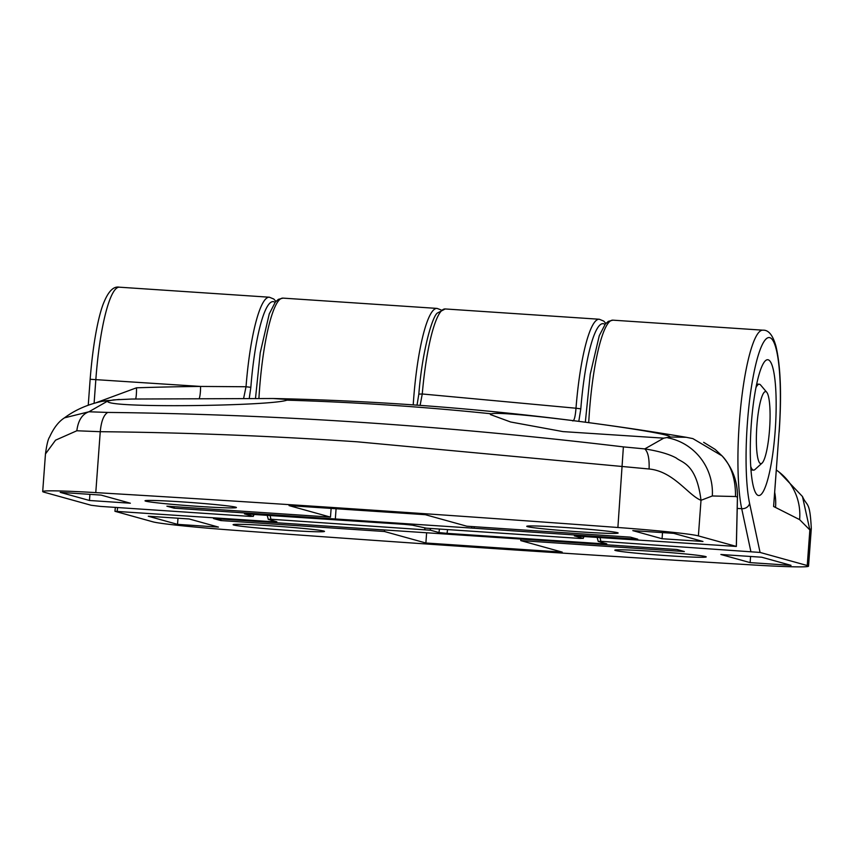 <?xml version="1.0" encoding="UTF-8"?>
<svg xmlns="http://www.w3.org/2000/svg" width="854" height="854" viewBox="0 0 854 854"><rect width="100%" height="100%" fill="white"/><g stroke="black" fill="none" stroke-linecap="round" stroke-linejoin="round"><path stroke-width="1.28" d="M775.176 430.939A68.042 12.148 -86.2 0 1 758.694 495.523A68.042 12.148 -86.2 0 1 751.274 424.31A68.042 12.148 -86.2 0 1 767.757 359.726A68.042 12.148 -86.2 0 1 775.176 430.939M233.804 525.039A45.828 1.665 -175.8 0 0 282.77 529.992A45.828 1.665 -175.8 0 0 324.499 531.391A45.828 1.665 -175.8 0 0 323.783 531.049A45.828 1.665 -175.8 0 0 274.817 526.085A45.828 1.665 -175.8 0 0 233.089 524.687A45.828 1.665 -175.8 0 0 233.804 525.039M615.531 550.531A45.828 1.665 -175.8 0 0 664.497 555.495A45.828 1.665 -175.8 0 0 706.226 556.893A45.828 1.665 -175.8 0 0 705.511 556.541A45.828 1.665 -175.8 0 0 656.545 551.588A45.828 1.665 -175.8 0 0 614.816 550.189A45.828 1.665 -175.8 0 0 615.531 550.531M811.3 528.573L809.859 529.95L802.461 496.505C807.051 506.988 809.902 500.337 811.3 528.573L808.535 566.17A83.318 3.032 -175.8 0 1 755.47 565.102A1388.679 50.45 4.2 0 1 498.917 548.909A1388.679 50.45 4.2 0 1 233.345 530.217A83.318 3.032 4.2 0 1 152.845 521.815L114.927 511.29L271.198 521.623L271.369 520.235M562.21 552.111L520.748 540.603L684.353 551.535L677.03 549.506L213.511 518.538L220.823 520.566L384.417 531.498L425.879 543.005L562.21 552.111M189.182 518.965L148.276 516.232L177.536 524.356L218.443 527.089L189.182 518.965M720.872 554.492L750.132 562.615L791.028 565.348L761.768 557.224L720.872 554.492M774.567 493.633L779.072 432.028A90.268 16.119 93.8 0 0 769.828 337.661A90.268 16.119 93.8 0 0 747.378 423.221A90.268 16.119 93.8 0 0 749.577 503.337L760.071 552.442L600.853 541.287L598.216 541.425L606.788 543.827M597.095 537.23L598.216 541.425M606.671 543.763L601.12 543.667L601.291 542.279M447.539 529.587L447.069 533.366L601.12 543.667M447.069 533.366L438.977 532.565L439.426 529.053M430.149 528.434L430.533 530.217L438.977 532.565M430.533 530.217L270.921 519.243L268.295 519.381L276.867 521.783M267.174 515.186L268.295 519.381M276.749 521.73L271.198 521.623M115.365 507.404L114.927 511.29M808.535 566.17A83.318 3.032 -175.8 0 0 807.243 565.529L760.071 552.442M807.243 565.529L809.859 529.95L799.611 519.627L773.607 506.486L779.072 432.028M750.581 556.477L750.132 562.615M177.995 518.218L177.536 524.356M520.865 539.077L520.748 540.603M384.492 530.473L384.417 531.498M220.94 519.04L220.823 520.566M426.584 533.291L425.879 543.005M617.431 532.672A45.828 1.665 -175.8 0 0 568.465 527.719A45.828 1.665 -175.8 0 0 526.747 526.31A45.828 1.665 -175.8 0 0 527.462 526.662A45.828 1.665 -175.8 0 0 576.429 531.626A45.828 1.665 -175.8 0 0 618.147 533.024A45.828 1.665 -175.8 0 0 617.431 532.672M663.75 438.155L669.76 437.013L686.253 437.291C549.517 414.361 411.82 401.433 273.173 398.508L288.908 399.587L286.955 400.163C271.188 406.12 102.17 408.447 107.785 401.017L88.933 411.777L107.721 412.429C275.095 414.286 446.984 425.772 623.388 446.888L644.781 448.905L663.75 438.155L562.914 431.601L510.649 421.993L490.399 414.553L491.915 413.752C505.579 410.283 675.727 433.031 669.76 437.013L669.76 437.013M235.704 507.169A45.828 1.665 -175.8 0 0 186.738 502.216A45.828 1.665 -175.8 0 0 145.02 500.818A45.828 1.665 -175.8 0 0 145.724 501.159A45.828 1.665 -175.8 0 0 194.701 506.123A45.828 1.665 -175.8 0 0 236.419 507.522A45.828 1.665 -175.8 0 0 235.704 507.169M113.774 399.864L131.975 399.031L113.774 399.864L107.785 401.017M703.664 442.329L715.118 449.375L722.057 455.876C732.508 467.768 737.653 481.453 737.482 496.932A2.775 0.651 -178.7 0 1 737.429 497.049C737.632 481.507 732.508 467.789 722.057 455.876C731.152 465.291 735.646 478.848 735.518 496.526L712.321 495.971L701.006 500.305C688.292 495.288 673.571 471.291 649.093 468.995L357.239 441.806C270.099 435.903 184.432 432.53 100.249 431.697L76.828 430.768L55.574 440.162L45.465 453.944L42.7 491.541A83.318 3.032 -175.8 0 0 44.002 492.182L91.175 505.269L100.43 506.401L250.393 516.424L253.019 516.286L244.447 513.884M107.721 412.429C103.729 414.873 101.231 421.3 100.249 431.697L95.776 492.609A1388.679 50.45 4.2 0 1 352.318 508.803A1388.679 50.45 4.2 0 1 617.89 527.494A83.318 3.032 4.2 0 1 698.391 535.896L736.319 546.421L737.429 497.049L735.518 496.526M737.482 496.932L736.361 546.443L574.379 535.928M289.036 505.6L330.487 517.108L166.893 506.176L174.205 508.205L637.735 539.173L630.412 537.145L466.818 526.213L425.367 514.706L289.036 505.6M662.063 538.735L702.959 541.468L673.699 533.355L632.803 530.622L662.063 538.735L662.512 532.608M130.363 503.219L101.103 495.096L60.207 492.363L89.467 500.487L130.363 503.219M254.14 514.311L253.264 516.414L253.841 514.3M244.575 513.852L404.177 524.335L412.258 525.146L426.263 528.167L580.314 538.458L582.94 538.33L574.496 535.885M584.061 536.355L583.197 538.458L583.762 536.333M95.776 492.609A83.318 3.032 -175.8 0 0 42.7 491.541M131.975 399.031L273.173 398.508M417.03 405.159L418.823 394.132L422.26 393.982L575.991 408.223A97.207 17.358 -86.2 0 1 599.284 319.247L445.233 308.956A97.207 17.358 93.8 0 0 422.26 393.982L420.264 404.561M572.81 420.969C574.294 420.574 575.35 416.325 575.991 408.223L580.805 408.842L578.809 421.353M96.267 402.65L136.491 387.812A2909.247 2860.537 105.5 0 1 200.573 386.435L246.027 386.745A97.207 17.358 -86.2 0 1 269.362 297.213L119.4 287.19A97.207 17.358 93.8 0 0 95.851 379.443L94.1 403.248M617.89 527.494L623.388 446.888M119.293 399.416L102.064 401.337C87.62 404.433 75.088 409.941 64.477 417.841L88.933 411.777C82.208 414.105 78.173 420.435 76.828 430.768M649.093 468.995C649.467 458.598 648.026 451.905 644.781 448.905C658.754 451.115 669.258 454.157 676.293 458.032C681.802 462.751 696.416 463.338 701.006 500.305L698.391 535.896M722.057 455.876L692.872 438.614L686.253 437.291M243.657 398.22L246.027 386.745L250.841 387.332L249.272 398.242M89.916 494.349L89.467 500.487M174.312 506.668L174.205 508.205M331.128 508.408L330.487 517.108M336.081 508.738L335.366 518.453M474.248 526.704L474.13 528.242M471.771 526.544L471.696 527.569M769.561 429.381A36.103 6.448 93.8 0 0 766.753 392.274A36.103 6.448 93.8 0 0 756.879 425.868A36.103 6.448 93.8 0 0 762.024 463.135A36.103 6.448 93.8 0 0 769.561 429.381M755.982 387.577A43.052 7.686 -86.2 0 1 759.281 384.215A43.052 7.686 -86.2 0 1 760.626 385.026L766.753 392.274M762.024 463.135L754.979 469.508A43.052 7.686 -86.2 0 1 753.538 470.127A43.052 7.686 -86.2 0 1 750.719 466.359M750.815 551.31L741.71 508.706A97.207 17.358 -86.2 0 1 739.34 422.431A97.207 17.358 -86.2 0 1 762.889 330.178L612.926 320.165A97.207 17.358 93.8 0 0 589.377 412.418A97.207 17.358 93.8 0 0 588.716 422.645M737.215 508.408L741.71 508.706A6.939 5.786 -12.1 0 0 749.577 503.337M413.208 404.881A97.207 17.358 -86.2 0 1 413.507 400.665A97.207 17.358 -86.2 0 1 437.056 308.411L283.005 298.121A97.207 17.358 93.8 0 0 259.456 390.374A97.207 17.358 93.8 0 0 258.922 398.306M117.617 507.554L117.147 511.332M270.099 515.378L270.921 519.243M424.982 529.544L424.662 528.039M799.611 519.627A55.542 54.261 -52.1 0 0 779.222 472.177L802.461 496.505M600.02 537.422L600.853 541.287M775.56 507.03A55.542 54.613 -74.5 0 0 774.738 492.534M286.955 400.163A2889.402 2841.023 105.5 0 1 491.509 413.827M88.25 405.17L90.15 379.272L200.573 386.435A13.888 2.434 89.4 0 1 199.324 398.242M102.064 401.337A55.542 54.592 79.2 0 1 108.896 400.483M667.796 437.824A55.542 54.592 79.2 0 1 712.321 495.971M135.701 398.925A13.888 2.423 88.1 0 0 136.491 387.812M275.073 302.412A93.043 16.61 93.8 0 0 250.841 387.332M605.006 324.445A93.043 16.61 93.8 0 0 580.805 408.842M779.179 432.081C781.709 394.815 780.641 366.217 775.955 346.265C772.891 335.195 768.536 329.825 762.889 330.178M776.393 470.02L779.222 472.177M585.321 422.196L590.231 374.265L599.294 335.622L605.272 324.114L608.304 321.382L612.926 320.165M255.506 398.284L260.224 352.798L269.266 313.856L275.319 302.113L278.361 299.359L283.005 298.121M441.059 309.917L437.056 308.411M90.15 379.272C93.513 336.786 99.886 311.219 104.263 301.526C108.789 290.851 113.838 286.069 119.4 287.19M64.456 417.852C58.67 421.545 53.706 427.95 49.564 437.077C48.102 439.052 46.735 444.678 45.465 453.944M275.938 301.409L273.771 299.017L269.362 297.213M605.86 323.442L603.735 321.093L599.284 319.247M418.823 394.132C422.484 348.176 432.999 314.955 437.568 312.938L445.233 308.956M756.708 384.044L759.281 384.215M750.965 469.956L753.538 470.127"/></g></svg>
